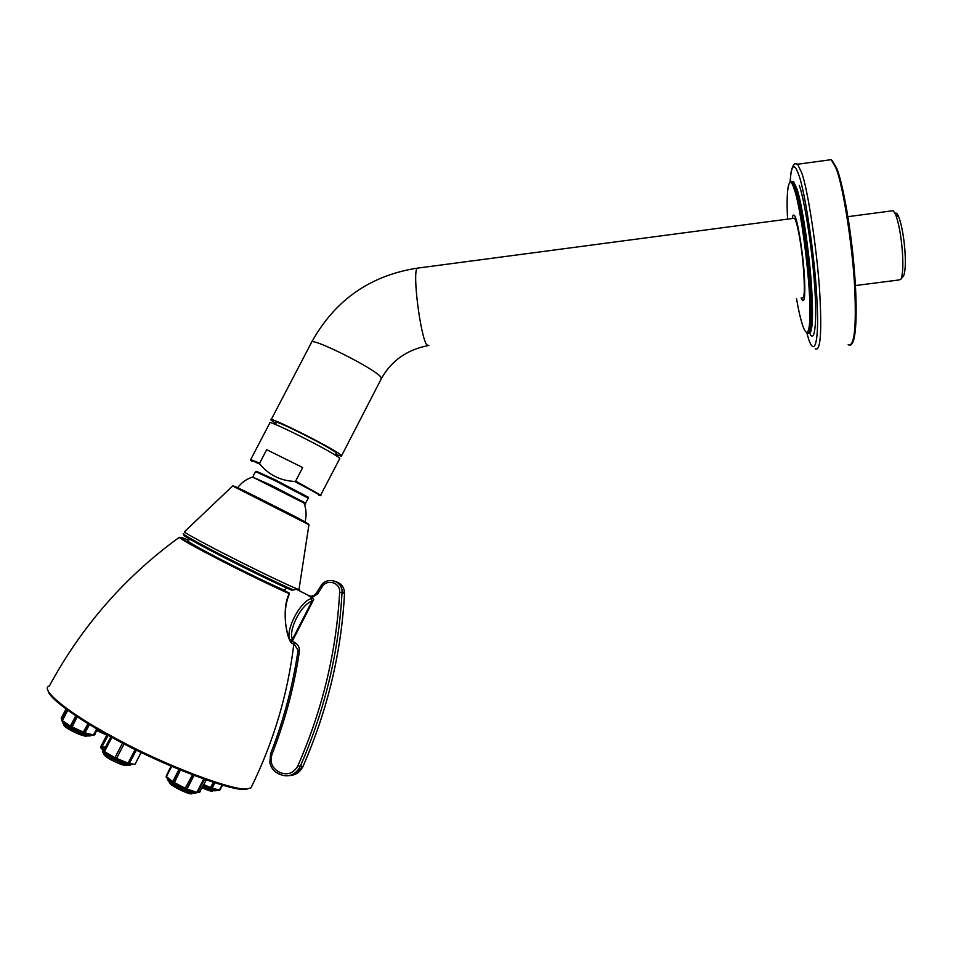 <?xml version="1.0" encoding="UTF-8"?>
<svg xmlns="http://www.w3.org/2000/svg" width="953" height="953" viewBox="0 0 953 953"><rect width="100%" height="100%" fill="white"/><g stroke="black" fill="none" stroke-linecap="round" stroke-linejoin="round"><path stroke-width="1.43" d="M266.673 449.661L302.673 467.518L266.673 449.661L259.645 463.146L250.699 459.549M302.673 467.518L295.644 481.098L294.608 481.468C280.396 480.681 268.841 474.916 259.931 464.182L259.645 463.146M339.613 458.846L338.946 457.643C331.025 450.924 265.053 417.831 269.77 423.061L250.818 459.334M108.666 734.537L101.125 748.26L100.673 746.842L107.451 733.858M136.779 749.225L129.37 763.472L134.921 764.342L141.628 751.607L135.04 764.139M124.545 743.03L116.147 759.231L127.023 763.627L128.119 763.103L135.624 748.653M129.37 763.472L127.499 763.687M128.095 763.865L135.922 748.796M114.586 758.409L122.973 742.208L114.586 758.409L116.159 759.172M112.335 736.538L104.485 751.572L104.759 752.763L114.539 758.445M104.377 752.382L103.508 750.857L111.287 735.966M173.815 783.259L172.696 781.627L179.378 768.678M172.922 782.699L180.022 768.94M180.784 769.25L174.042 783.461L184.834 789.024L192.84 774.086M166.322 777.362L166.156 776.195L171.719 765.426M172.112 765.593L166.418 776.635L166.858 777.97L172.576 782.568M186.466 789.739L195.591 792.801L196.854 792.324L204.073 778.267M204.883 778.553L197.724 792.479L196.306 792.848M194.412 774.694L187.038 789.024L186.371 789.703L184.989 789.036M203.477 785.415L209.946 788.226L213.913 781.639M215.283 782.079L212.15 788.179L210.232 788.274M211.161 788.631L214.628 781.865M222.788 784.367L218.94 790.478M211.471 788.798L218.166 790.43L219.476 789.989L222.406 784.259M104.02 752.12L112.192 736.466M186.323 789.608L194.078 774.563M84.4 733.453L92.107 735.478L93.454 735.025L97.123 727.997M97.587 728.271L94.061 735.025L92.87 735.549M77.55 715.953L71.749 727.747L82.78 732.845L88.534 722.886M89.856 723.684L85.079 732.809L83.042 732.881M84.138 733.298L89.332 723.375M71.618 727.615L70.308 726.96L70.415 726.031L76.18 715.048M70.427 726.96L76.55 715.298M62.231 721.385L61.754 720.087L67.544 709.103M68.151 709.544L62.314 720.635L62.707 721.897L70.2 726.901M289.819 640.071L292.464 639.308C287.937 630.29 301.351 604.19 312.024 601.164L311.095 598.603C299.766 602.01 285.161 630.421 289.819 640.071L292.071 641.667L292.464 639.308L312.024 601.164L313.74 599.377L292.071 641.667M311.56 597.924L317.635 593.945L322.114 586.881C326.819 578.459 340.566 582.581 339.637 592.158C336.433 651.602 322.519 709.497 297.86 765.855C293.584 773.3 287.615 775.504 279.968 772.442L279.527 774.253C288.354 777.767 295.227 775.23 300.147 766.653C324.878 710.104 338.839 652.019 342.032 592.373L342.032 592.218C342.985 580.722 326.534 575.969 320.899 586.024L316.456 593.04C314.55 595.613 312.119 596.566 309.141 595.947L313.74 599.377M312.679 598.496L311.095 598.603M312.775 600.843L292.666 640.047M309.999 596.161L296.335 589.264L298.158 589.288C293.024 587.632 260.979 572.419 233.116 558.255C207.551 545.366 182.368 531.726 184.477 531.726L232.627 485.994L308.939 524.71M185.406 535.491C177.83 532.703 195.71 542.96 220.655 555.754C245.719 568.715 281.504 586.035 291.737 590.217L296.335 589.264M288.902 592.992L283.934 590.288L287.175 587.882M290.844 641.381L290.879 642.072C285.602 632.435 282.04 610.885 289.331 594.029L289.271 593.671C282.064 606.99 285.471 634.114 290.725 642.108L290.879 642.072M290.987 642.501L294.513 644.597L294.965 642.679L292.249 641.274M299.111 588.811L299.718 589.776L298.158 589.288M291.332 642.953L293.381 644.014M289.212 594.267L289.271 593.671C277.156 588.513 244.29 572.598 220.596 560.376C194.757 547.046 180.999 539.362 179.295 537.313C180.689 539.469 261.634 581.342 289.152 593.1L288.854 592.802C274.393 586.667 231.15 565.439 207.42 552.847C179.879 538.1 173.708 533.894 188.873 540.244M284.649 590.36C274.595 586.214 244.409 571.609 223.729 560.948C202.429 550.06 184.656 540.077 188.468 541.018M305.353 522.077L305.031 521.839C306.723 515.525 306.378 509.247 303.983 503.017L304.817 503.506C306.199 504.316 305.984 504.34 304.186 503.553M802.2 297.836C804.737 299.349 805.011 287.83 803.022 263.266C801.08 242.884 797.161 221.477 794.445 218.213L793.325 218.356M275.346 424.442L276.263 422.691C272.296 418.153 328.702 446.445 335.611 452.341L336.195 453.414M275.822 423.537L270.986 420.011C266.28 414.65 332.8 448.017 340.745 454.867L341.615 455.689C342.246 456.558 340.304 456.082 335.754 454.259M902.944 276.656L903.658 275.751C905.374 271.176 905.779 262.587 904.873 250.008C903.754 236.237 901.729 225.218 898.798 216.962C897.392 213.579 896.177 212.388 895.141 213.412M891.674 210.887L893.223 210.684L895.701 214.687C898.882 223.717 901.097 235.784 902.324 250.889C903.325 264.684 902.896 274.071 901.05 279.05L899.001 279.968L855.401 285.555M792.253 218.499C792.67 215.509 793.313 214.485 794.194 215.414C796.994 215.735 803.403 254.213 804.487 278.24C805.297 294.167 804.63 301.624 802.486 300.612L801.139 297.979M793.396 218.344L794.385 218.213M794.516 218.285L795.564 218.082M320.97 495.262L295.644 481.098M294.608 481.468C314.859 492.046 322.996 496.68 319.017 495.381M104.485 751.572L114.932 757.635M116.528 758.409L128.119 763.103M141.556 751.572L135.183 764.008M105.438 747.176L102.352 746.616M104.806 748.367L101.578 748.081M187.038 789.024L196.854 792.324M197.724 792.479L200.225 791.729M171.445 765.307L166.156 776.195M173.982 782.425L185.49 788.357M166.418 776.635L172.696 781.627M219.94 789.93L220.536 789.263M212.15 788.179L219.476 789.989M203.871 784.653L210.804 787.678M66.412 708.282L61.218 718.145L61.754 720.087M62.314 720.635L70.415 726.031M71.844 726.817L83.614 732.249M85.079 732.809L93.454 735.025M94.061 735.025L95.121 734.251M342.985 592.599L341.103 587.274M316.456 593.04L317.635 593.945M279.968 772.442L277.835 771.299C271.796 767.284 269.842 761.661 271.974 754.431C285.078 720.873 294.215 686.601 299.397 651.626C299.754 647.647 298.277 644.669 294.965 642.679M293.846 590.098C284.613 586.381 250.925 570.156 225.039 556.874C200.464 544.342 179.521 532.715 183.762 533.811M271.974 754.431L270.652 753.656C283.684 720.301 292.762 686.243 297.908 651.471L299.397 651.626M294.513 644.597L297.967 649.982L297.92 651.459M279.42 774.193L277.394 773.109L277.835 771.299M270.616 753.752L269.83 762.722C271.021 767.546 273.511 770.989 277.287 773.05M336.218 581.818C341.555 583.593 344.319 587.393 344.521 593.231L344.521 593.385C341.365 652.591 327.522 710.259 302.994 766.391L297.86 765.855M295.299 774.277L303.018 766.379C327.546 710.271 341.388 652.602 344.521 593.385L339.637 592.158M316.408 593.028L320.839 586.024L322.114 586.881M303.03 766.307L303.018 766.379C300.112 772.204 295.561 775.289 289.343 775.623M320.851 586.012C326.402 575.981 342.889 580.782 342.032 592.218L344.509 593.445M252.664 784.402L250.984 787.821L248.28 788.572C238.429 793.23 162.201 764.604 112.406 736.586C70.343 714.238 38.608 689.007 49.365 685.981C81.672 626.3 124.986 576.744 179.295 537.313M254.01 572.265L226.385 558.434M48.186 690.77C48.663 698.251 78.634 719.539 112.263 737.562C161.581 765.33 237.118 793.658 246.934 789.036M304.889 502.779L271.95 485.613L252.628 477.072L303.983 503.017L305.651 503.267L304.889 502.779M252.414 477.143L252.628 477.072C246.493 478.978 241.514 482.528 237.702 487.722M305.425 503.315L308.212 498.336M252.998 476.536L255.571 471.58L274.619 480.467L308.272 498.205L308.212 497.168L274.893 479.693L256.619 471.39M252.068 461.359C248.662 459.191 251.27 460.132 259.931 464.182M306.818 522.947L234.652 486.364M62.969 722.136L62.803 722.85C63.791 726.305 87.855 737.729 90.487 735.776L90.749 735.311M63.16 722.291C64.387 725.686 86.628 736.419 90.499 735.275M97.611 729.486L107.415 733.929M202.87 786.582C209.517 789.703 213.937 791.073 216.105 790.704L214.342 790.776M203.18 785.987C209.326 788.881 213.651 790.287 216.164 790.204M168.05 779.256C165.155 780.531 181.928 790.216 190.981 792.753L195.853 792.896M168.288 779.471C168.776 781.877 183.703 790.037 191.303 792.122L195.544 792.789M102.59 750.809L102.531 750.904C101.733 752.108 104.604 754.538 111.144 758.219C121.007 763.258 127.511 765.545 130.632 765.056L128.869 765.188M103.579 750.726L102.602 750.881M102.674 750.44C102.471 751.822 105.414 754.192 111.477 757.575C121.341 762.626 127.833 764.902 130.954 764.413L130.632 765.056M103.901 750.094L102.864 750.273L103.46 749.082L104.532 748.891M104.604 748.76C101.828 748.343 101.423 749.141 103.389 751.178M428.874 345.534L426.801 344.915C420.678 337.207 412.232 273.368 417.14 268.174L418.534 267.984M271.2 419.606L311.369 342.711C307.879 335.111 374.1 368.12 380.89 377.09L381.176 379.008M806.56 333.05L806.917 333.359C810.705 335.337 811.932 322.34 810.574 294.37C809.252 261.265 800.58 201.524 795.29 188.42L792.193 181.856L790.692 181.415M787.607 219.119C785.808 188.289 789.191 172.29 794.314 189.492C800.758 206.551 810.11 279.038 809.919 309.26C810.276 346.058 802.926 336.064 796.517 298.563M791.681 181.546L793.551 181.678L796.66 188.241C801.973 201.345 810.658 261.086 811.968 294.191C813.266 320.684 812.182 333.824 808.728 333.61M851.744 343.902C856.664 338.934 857.426 306.878 854.257 269.151C851.005 227.922 842.428 181.415 836.615 168.062L831.981 160.271M827.99 160.104L831.23 159.675L835.531 167.251C843.071 182.69 854.257 256.571 855.055 297.336C856.068 331.346 853.757 347.154 848.146 344.76M815.291 348.858C820.056 351.347 821.689 335.659 820.188 301.779C818.746 261.182 807.93 187.407 801.306 171.874L797.53 164.238L795.481 163.809M809.919 333.574C815.053 344.521 817.138 319.374 814.577 285.388C812.313 249.4 804.308 198.462 799.269 185.382M790.132 181.666C791.347 164.357 794.206 162.046 798.685 174.756C805.249 191.088 815.601 262.814 817.043 302.47C819.461 346.106 813.552 359.352 807.024 333.467M320.363 495.679L339.816 458.453M101.768 747.724L104.842 748.308M206.67 779.197L199.344 792.527M223.014 784.426L219.821 790.108M98.099 728.557L94.228 735.001M308.653 595.851C311.786 596.685 314.371 595.756 316.396 593.052M297.896 651.459L297.967 649.982M270.616 753.668C283.649 720.301 292.738 686.231 297.896 651.471M270.592 753.716L269.83 762.722M251.902 785.963L250.984 787.821C273.523 742.03 287.794 694.165 293.81 644.24M291.773 643.18L293.024 643.835M298.992 589.573L308.963 524.555C305.472 521.351 281.576 509.784 260.681 499.074C241.907 489.508 232.556 485.148 232.627 485.994M90.726 735.311L88.689 735.871M64.756 724.018L65.84 724.268M87.14 734.394L87.914 735.061M64.59 724.768L64.185 724.971C61.492 725.96 80.159 736.288 86.902 736.252L87.08 735.561M96.98 730.701L106.796 735.108M212.817 789.31L213.555 789.954M202.239 787.833C207.575 790.335 211.066 791.455 212.698 791.157L212.853 790.454M195.794 792.884L193.828 793.396M193.09 792.586L192.399 791.955M169.658 781.948L169.3 782.139C168.836 783.461 172.827 786.249 181.296 790.49C187.396 793.194 190.945 794.278 191.97 793.754L192.161 793.075M128.131 764.366L127.404 763.71M104.163 752.81L105.128 753.025M104.091 753.68L103.758 753.871C104.187 755.538 106.593 757.504 110.941 759.755C118.446 763.722 123.771 765.652 126.928 765.533L127.13 764.866M291.296 589.99L291.606 589.395M794.445 218.213L417.14 268.174C370.145 275.524 335.027 300.112 311.786 341.913M427.504 345.736C406.836 349.87 391.528 360.699 381.605 378.186L341.615 455.689M336.373 453.056L335.289 455.165M893.223 210.684L847.908 216.676M898.798 216.962L895.701 214.687M903.658 275.751L901.05 279.05M788.107 186.824C791.026 177.365 790.942 182.654 792.193 181.856L792.825 181.773M791.014 172.564C792.634 164.798 794.802 162.022 797.53 164.238L831.23 159.675L836.222 167.394C843.357 184.525 851.1 229.59 854.436 271.486C857.64 316.336 856.294 340.948 850.41 345.32M802.486 300.612L803.701 300.457"/></g></svg>

